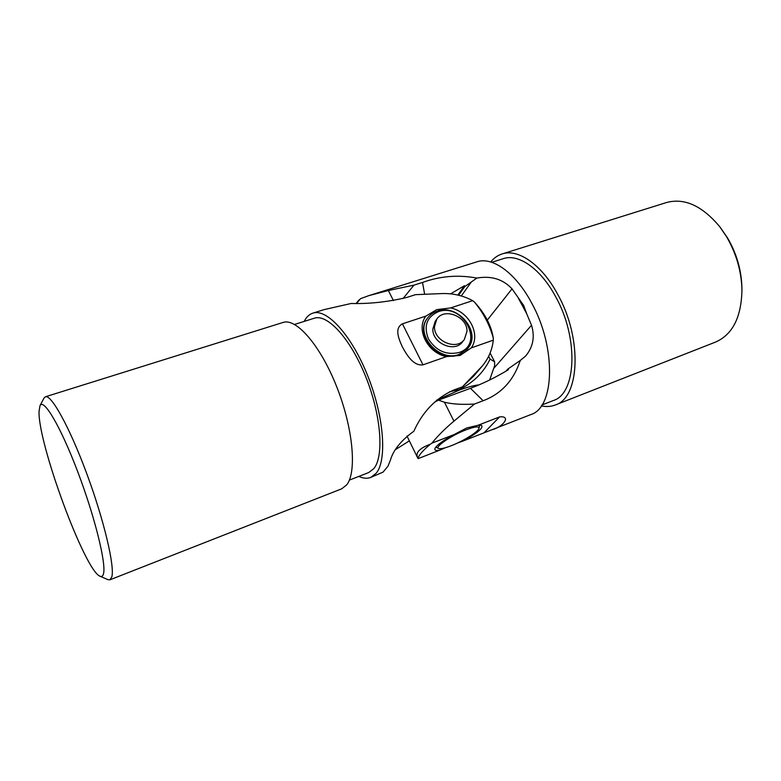 <?xml version="1.0" encoding="UTF-8"?>
<svg xmlns="http://www.w3.org/2000/svg" width="781" height="781" viewBox="0 0 781 781"><rect width="100%" height="100%" fill="white"/><g stroke="black" fill="none" stroke-linecap="round" stroke-linejoin="round"><path stroke-width="1.17" d="M393.448 300.646L388.362 290.512L368.778 295.648L476.927 261.82C492.372 256.402 515.587 272.774 531.529 302.784C556.619 347.643 554.676 407.731 530.787 414.594L462.987 441.031C477.757 432.918 483.898 427.676 481.389 425.303L477.894 425.323L499.606 416.898C511.36 415.609 503.608 426.397 492.957 429.443M368.778 295.648L360.519 298.684L356.741 303.262M388.362 290.512L413.959 285.133L422.531 282.439L424.63 294.193M457.842 295.062L464.48 285.69L464.724 286.656L476.84 278.075C458.34 274.59 440.24 276.044 422.531 282.439M476.84 278.075C491.239 275.556 502.974 279.149 512.024 288.853L523.66 305.459L526.687 313.698L518.438 298.303M417.913 458.301C419.046 454.893 423.195 450.198 430.341 444.223C419.69 448.148 415.414 452.599 417.503 457.559L418.225 458.603L439.771 450.139C436.013 450.803 434.382 450.286 434.9 448.587C436.628 445.199 443.003 440.533 454.025 434.587L466.667 427.978L477.894 425.323M462.987 441.031L457.598 442.983M479.212 425.225L479.534 425.86L478.528 425.235M541.975 404.958L553.309 400.536C576.446 393.79 578.975 337.773 555.437 296.302C540.481 268.488 518.291 253.395 503.296 258.657L491.747 262.299M720.336 227.496L727.423 237.736C736.551 253.347 741.374 269.855 741.901 287.281L741.93 288.96M541.36 405.876C546.329 406.95 550.976 406.647 555.301 404.978L715.63 342.039C732.685 334.502 741.462 317.047 741.95 289.653C741.394 270.968 736.219 253.259 726.418 236.506L719.779 226.773C702.226 205.754 684.459 197.681 666.457 202.543L502.066 253.962C497.663 255.377 493.875 258.042 490.693 261.967M555.301 404.978C579.863 397.802 582.606 338.144 557.488 293.959C541.545 264.378 517.979 248.407 502.066 253.962M356.263 303.282L359.143 299.836M450.53 293.881L464.48 285.69M458.632 295.238L464.724 286.656M430.341 444.223L431.854 443.178C438.014 435.642 445.375 428.3 453.946 421.154L474.526 404.002L483.127 400.751C501.295 393.858 513.673 380.425 520.263 360.461L507.816 369.091L505.912 371.2M434.226 402.352L438.492 400.126L470.474 388.294C483.263 383.491 495.906 377.291 508.402 369.696L507.816 369.091M474.526 404.002C462.821 404.802 452.795 404.226 444.457 402.244L438.492 400.126M403.025 298.557L413.959 285.133M526.687 313.698L531.51 325.286C535.063 336.875 533.081 347.154 525.545 356.126L520.263 360.461M431.854 443.178L454.025 434.587M445.229 447.786L439.771 450.139M479.056 384.867C474.106 385.345 467.565 387.073 459.453 390.031L436.677 400.165M449.339 391.877L459.404 389.485C473.432 382.583 483.664 372.459 490.077 359.114L494.627 361.759L494.627 365.723L489.658 379.996M488.633 356.341L490.077 359.114M466.989 331.281L464.344 339.51C456.582 350.874 433.816 341.17 434.49 326.702L436.784 319.146C444.252 307.206 467.448 316.598 466.989 331.281M464.344 339.51L462.586 341.775C454.845 353.1 432.166 343.445 432.85 329.026L435.144 321.489L436.784 319.146M437.135 311.141C433.006 312.537 429.745 314.948 427.353 318.365C414.662 334.6 439.332 362.599 459.257 354.34L467.858 348.306C481.965 332.345 457.676 303.194 437.135 311.141M438.209 311.726C426.748 316.979 423.487 326.028 428.418 338.866C436.062 350.874 446.283 355.414 459.091 352.485C485.04 344.314 463.113 302.315 438.209 311.726M436.55 446.263L436.452 447.445L438.883 448.548C440.943 449.055 445.092 448.099 451.32 445.687C463.27 441.099 478.031 431.942 478.958 428.476C479.358 426.045 475.092 426.485 466.15 429.794C451.057 435.476 433.67 447.542 438.883 448.548M478.958 428.476L479.534 425.86M358.801 476.41C363.214 478.441 367.177 478.782 370.711 477.435L376.061 473.374C387.191 460.507 384.145 416.878 367.822 376.051C351.616 335.137 326.77 308.163 312.8 313.152C309.217 314.323 306.357 317.076 304.209 321.401M395.576 449.534L409.351 440.875M370.711 477.435L383.022 472.144L387.991 466.159L383.022 472.144M474.428 302.062C483.459 312.966 489.746 324.994 493.289 338.124C491.308 325.579 485.011 313.562 474.428 302.062L472.661 300.665L450.637 307.929C468.971 311.531 480.979 334.434 471.265 347.896L460.087 355.453L446.498 356.595L422.99 364.854C413.247 366.152 406.52 354.535 402.303 346.725C398.574 338.583 394.298 328.127 402.43 323.842L425.909 316.09C415.619 329.211 427.578 353.11 446.498 356.595M425.909 316.09L436.628 309.637L450.637 307.929M428.31 317.096L427.012 318.775C414.301 335.029 439.01 363.067 458.955 354.789L467.575 348.746L468.795 347.008M294.544 324.447L314.265 318.228C327.405 313.523 350.698 338.847 365.908 377.145C381.216 415.365 384.193 456.368 373.806 468.629L368.671 472.564L349.371 480.09M39.05 411.275C37.654 442.71 85.002 571.341 100.105 576.261C101.813 576.993 102.965 576.095 103.541 573.566C106.265 563.062 94.53 515.763 77.426 470.953C60.352 426.035 43.511 397.822 39.987 405.72L39.05 411.275M39.987 405.72L43.97 398.154L45.415 396.777C51.273 394.2 69.685 427.412 86.808 473.774C103.98 520.078 114.856 566.264 111.829 576.876L109.936 579.805L107.954 579.658L100.105 576.261M45.415 396.777L283.025 322.465C296.194 317.711 320.435 345.348 336.748 386.859C353.178 428.281 357.015 472.232 346.686 484.884L341.678 488.828L109.936 579.805M482.043 366.309L473.833 375.954L462.391 386.859L482.287 366.016C488.525 358.557 492.196 349.937 493.309 340.155L471.265 347.896M462.391 386.859L453.566 390.11C435.837 398.066 422.599 411.772 413.852 431.229C401.151 440.435 393.36 450.002 390.49 459.921L387.991 466.159M312.8 313.152L324.105 309.618L351.177 303.477C369.169 303.985 387.669 301.983 406.696 297.473L415.502 294.662L442.056 293.568C452.99 293.226 463.201 295.589 472.661 300.665M493.289 338.124L493.309 340.155M461.327 295.95L471.197 282.156M499.606 416.898L484.122 432.733M453.946 421.154L444.457 402.244M483.127 400.751L470.474 388.294M487.334 320.073L512.024 288.853M493.66 368.486L531.51 325.286M422.99 364.854L402.43 323.842M480.461 368.027L473.149 376.637M406.989 436.032L417.503 457.559M490.107 353.051L494.627 361.759M427.353 318.365L426.27 319.946M467.858 348.306L466.667 349.8M436.452 447.445L436.11 446.752"/></g></svg>

